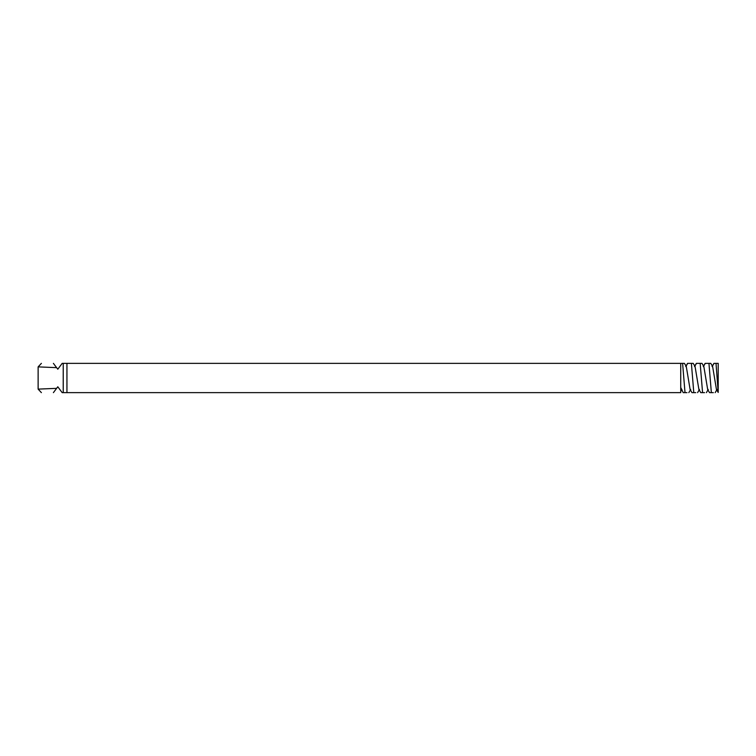 <?xml version="1.0" encoding="UTF-8"?>
<svg xmlns="http://www.w3.org/2000/svg" width="756" height="756" viewBox="0 0 756 756"><rect width="100%" height="100%" fill="white"/><g stroke="black" fill="none" stroke-linecap="round" stroke-linejoin="round"><path stroke-width="1.13" d="M716.017 363.362L718.2 392.449L718.2 363.362L716.017 363.362M712.058 366.528L713.919 363.362L716.338 363.362M710.772 363.362L712.634 366.528L716.452 389.472L718.2 392.44M706.964 363.362L710.659 363.362L708.948 363.362L711.349 392.638L713.343 392.638M703.278 366.528L705.14 363.362L708.948 363.362L711.349 392.638L709.525 392.638L707.673 389.472L703.845 366.528L701.993 363.362M708.948 363.362L711.349 392.638M698.185 363.362L701.88 363.362L700.169 363.362L702.57 392.638L704.554 392.638M694.499 366.528L696.352 363.362L700.169 363.362L702.57 392.638L700.746 392.638L698.894 389.472L695.066 366.528L693.214 363.362M700.169 363.362L702.57 392.638M689.396 363.362L693.101 363.362L691.39 363.362L693.791 392.638L695.775 392.638M685.72 366.528L687.573 363.362L691.39 363.362L693.791 392.638L691.967 392.638L690.105 389.472L686.287 366.528L684.435 363.362M38.131 366.877L38.131 389.123L56.624 388.348L57.796 386.779L62.181 392.638L63.23 392.638L63.23 363.362L62.181 363.362L57.796 369.221L56.624 367.652L38.131 366.877L41.391 363.362M53.402 363.362C37.148 363.362 37.148 363.362 53.402 363.362L57.144 368.352M53.402 392.638C37.148 392.638 37.148 392.638 53.402 392.638L57.144 387.648M691.39 363.362L693.791 392.638M680.617 363.362L684.312 363.362L682.602 363.362L685.012 392.638L686.996 392.638M63.23 392.638L680.731 392.638L680.731 363.362L682.602 363.362L685.012 392.638L683.188 392.638L680.731 387.478M63.23 363.362L680.731 363.362M682.602 363.362L685.012 392.638M66.944 392.638L66.944 363.362M714.033 363.362L712.417 366.169M705.253 363.362L703.638 366.169M696.474 363.362L694.858 366.169M687.686 363.362L686.07 366.169M717.019 389.472L715.167 392.638M708.24 389.472L706.387 392.638M699.461 389.472L697.599 392.638M690.682 389.472L688.82 392.638M38.131 389.123L41.391 392.638M681.893 389.472L680.731 391.447"/></g></svg>
